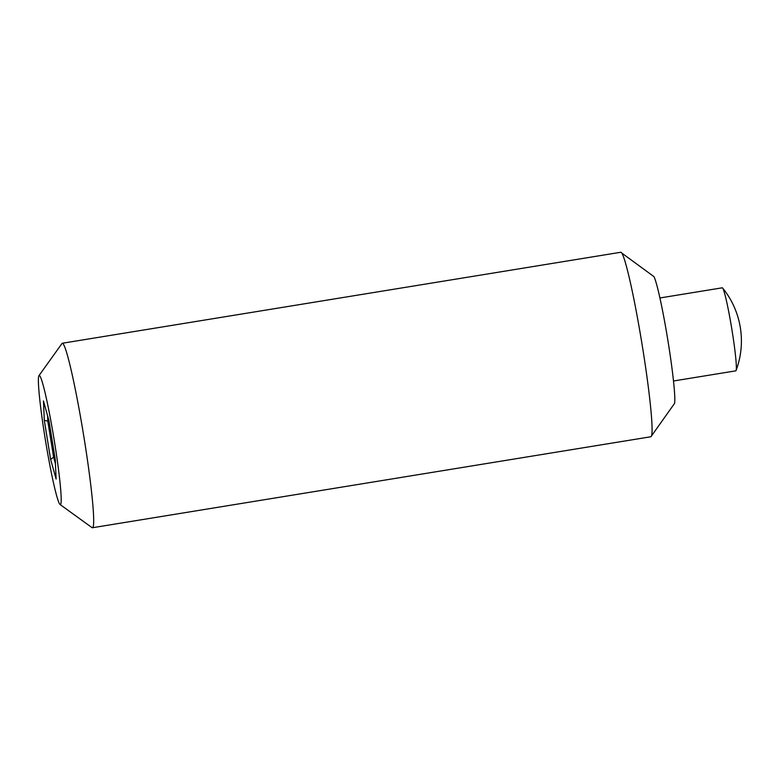 <?xml version="1.0" encoding="UTF-8"?>
<svg xmlns="http://www.w3.org/2000/svg" width="780" height="780" viewBox="0 0 780 780"><rect width="100%" height="100%" fill="white"/><g stroke="black" fill="none" stroke-linecap="round" stroke-linejoin="round"><path stroke-width="1.17" d="M47.609 415.828L47.863 421.639L53.615 457.139L50.622 459.41L44.304 420.352L43.456 400.93L48.935 420.566L55.263 459.625L56.111 479.047L50.622 459.41M54.834 456.944L53.615 457.139L55.438 463.671M621.845 253.12L654.001 276.656A65.422 4.339 -99.3 0 1 667.856 340.216A65.422 4.339 -99.3 0 1 674.534 403.445L651.466 435.981A93.463 6.191 -99.3 0 0 642.135 344.809A93.463 6.191 -99.3 0 0 621.845 253.12A93.463 6.191 -99.3 0 0 620.783 252.262L62.371 343.239A93.463 6.191 80.7 0 1 83.713 435.776A93.463 6.191 80.7 0 1 92.42 527.738A93.463 6.191 80.7 0 1 91.981 527.602L59.992 504.465A65.422 4.339 80.7 0 1 45.503 440.68A65.422 4.339 80.7 0 1 39 375.599A65.422 4.339 80.7 0 1 54.21 440.193A65.422 4.339 80.7 0 1 59.992 504.465M673.471 380.991L735.793 370.841A42.062 2.788 -99.3 0 0 736.067 370.51A42.062 2.788 -99.3 0 0 731.884 329.452A42.062 2.788 -99.3 0 0 722.631 288.035A42.062 2.788 -99.3 0 0 722.27 287.81L659.938 297.97M651.466 435.981A93.463 6.191 80.7 0 1 650.842 436.761L92.42 527.738M39 375.599L61.99 343.512A93.463 6.191 80.7 0 1 62.371 343.239M49.082 421.434L44.304 420.352M736.067 370.51A84.123 84.123 0 0 0 722.631 288.035"/></g></svg>
